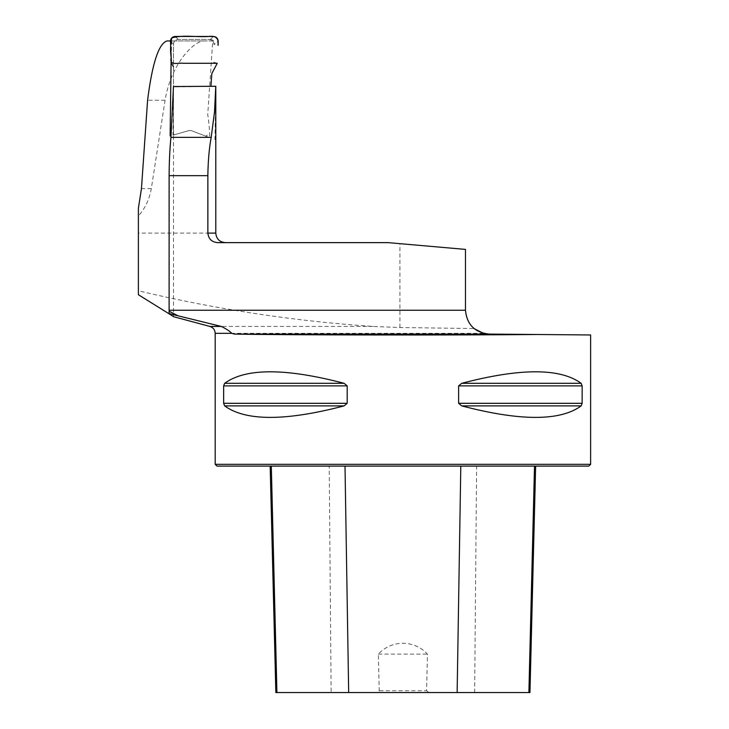 <?xml version="1.0" encoding="UTF-8"?>
<svg xmlns="http://www.w3.org/2000/svg" width="729" height="729" viewBox="0 0 729 729"><rect width="100%" height="100%" fill="white"/><g stroke="black" fill="none" stroke-linecap="round" stroke-linejoin="round"><path stroke-width="0.55" stroke-dasharray="3.65 2.73" d="M138.382 294.716L138.382 290.78C215.729 309.233 293.951 321.115 373.066 326.437L399.92 327.521L474.05 328.551C468.619 323.886 465.767 317.78 465.476 310.244L465.476 249.4L388.183 242.639L217.725 242.639M138.382 290.78L138.382 215.848C144.989 208.64 149.29 199.582 151.304 188.665L165.073 100.228C170.841 64.717 193.194 41.052 204.074 40.933L212.75 40.933L207.719 114.626C208.904 121.634 209.569 129.315 209.706 137.681L191.363 130.637L209.706 137.681M215.192 464.318L590.618 464.318M489.104 334.082L590.618 334.966M582.152 385.887L581.159 383.308C560.145 367.963 520.324 367.963 461.712 383.308L458.614 385.887L458.614 403.31L461.712 405.889C520.324 421.234 560.145 421.234 581.159 405.889L582.152 403.31L582.152 385.887L458.614 385.887M347.195 385.887L344.088 383.308C285.486 367.963 245.664 367.963 224.641 383.308L223.648 385.887L223.648 403.31L224.641 405.889C245.664 421.234 285.486 421.234 344.088 405.889L347.195 403.31L347.195 385.887L223.648 385.887M172.217 315.757L173.484 316.678L173.475 86.532M171.151 56.953L171.716 40.933L170.477 40.933M173.001 135.157L189.093 130.537L191.363 130.637L189.093 130.537L174.996 134.583L189.093 130.537L191.363 130.637L205.724 136.15L191.363 130.637L189.093 130.537L173.001 135.157L173.484 86.833L215.784 86.432M214.946 139.695L215.793 90.669M167.078 40.933L204.074 40.933M171.716 40.933L212.75 40.933M426.574 690.764L428.862 692.55L376.939 692.55L379.235 690.764L378.333 654.113C391.418 639.852 413.99 639.515 427.476 654.113L426.574 690.764L379.235 690.764M376.939 692.55L275.854 692.55M329.198 466.104L535.642 466.104L270.167 466.104L329.198 466.104L331.148 692.55M529.956 692.55L428.862 692.55M216.978 466.104L588.822 466.104M378.333 654.113L427.476 654.113M138.382 208.284L138.382 215.848M173.484 133.434L173.484 44.205C173.702 41.371 175.288 39.785 178.25 39.439L210.244 39.439L178.25 39.439C175.343 39.73 173.757 41.325 173.484 44.205L173.484 133.434A1.194 1.194 0 0 0 174.996 134.583L173.484 133.434M210.909 86.304L211.838 73.547M207.337 135.129L205.724 136.15L207.337 135.129M171.433 63.277L173.484 62.676M213.971 44.205C213.679 41.316 212.093 39.73 209.205 39.439C212.321 39.84 213.907 41.544 213.962 44.551L218.171 41.179M217.242 63.277L212.686 61.947M213.46 36.45L210.244 39.439M210.335 39.439C213.15 39.776 214.709 41.362 215.009 44.205M399.92 327.521L399.92 243.668M483.436 333.344L215.192 333.344M373.066 326.437L209.897 326.437M215.793 233.107L138.382 233.107M474.652 692.55L476.602 466.104M581.159 405.889L461.712 405.889M582.152 403.31L458.614 403.31M581.159 383.308L461.712 383.308M344.088 383.308L224.641 383.308M347.195 403.31L223.648 403.31M344.088 405.889L224.641 405.889M151.304 188.665L141.453 188.665M165.073 100.228L147.595 100.228M170.477 41.389L173.484 44.269M178.304 39.439L175.179 36.45"/><path stroke-width="1.09" d="M209.897 326.437C213.214 327.549 214.982 329.845 215.192 333.344L231.74 333.344C230.027 331.34 226.555 329.034 221.324 326.437L209.897 326.437L173.484 316.678L169.11 313.543L177.994 315.803L169.11 311.237L169.119 175.662C169.219 161.237 169.821 148.47 170.941 137.362L211.191 137.362C209.159 148.434 208.047 161.2 207.856 175.662L207.856 233.107C208.521 238.975 211.811 242.146 217.725 242.639L388.183 242.639L465.476 249.4L465.476 310.244C466.888 324.596 474.761 332.542 489.104 334.082L234.401 334.082C285.704 335.076 453.219 335.304 537.364 334.502L489.104 334.082L483.436 333.344L474.05 328.551M537.364 334.502L590.618 334.966L590.618 464.318L215.192 464.318L215.192 333.344M231.74 333.344L234.401 334.082M223.648 385.887L224.641 383.308C245.664 367.963 285.486 367.963 344.088 383.308L347.195 385.887L347.195 403.31L344.088 405.889C285.486 421.234 245.664 421.234 224.641 405.889L223.648 403.31L223.648 385.887L347.195 385.887M582.152 403.31L581.159 405.889C560.145 421.234 520.324 421.234 461.712 405.889L458.614 403.31L458.614 385.887L461.712 383.308C520.324 367.963 560.145 367.963 581.159 383.308L582.152 385.887L582.152 403.31L458.614 403.31M177.994 315.803L221.324 326.437M169.11 313.543L169.11 311.237M170.477 40.933L167.078 40.933C158.749 43.43 152.252 63.204 147.595 100.228L141.453 188.665L138.382 208.284L138.382 294.716L172.217 315.757M171.151 56.953L170.121 135.977L171.096 135.703L170.121 135.977M170.941 137.362L173.475 86.532L215.775 86.277L215.793 90.669M211.191 137.362L214.517 111.947L215.775 86.277M590.618 464.318L588.822 466.104L216.978 466.104L215.192 464.318M270.167 466.104L275.854 692.55L529.956 692.55L535.642 466.104M210.909 86.304L211.838 73.547L217.242 63.277L183.526 63.277C178.368 62.548 169.055 66.157 171.197 57.801C170.203 50.902 170.404 44.269 171.771 37.908C183.353 34.6 196.639 37.352 208.895 36.45C215.912 35.502 218.955 38.464 218.026 45.344L218.171 41.179C217.907 38.309 216.331 36.732 213.46 36.45L175.179 36.45C172.217 36.76 170.65 38.4 170.477 41.389L171.433 63.277L173.484 66.813M207.856 175.662L169.119 175.662M465.476 310.244L169.119 310.244M207.856 233.107L215.793 233.107L215.793 89.366M348.672 692.55L345.008 466.104M276.92 692.55L271.306 466.104M528.889 692.55L534.503 466.104M457.138 692.55L460.801 466.104M224.641 405.889L344.088 405.889M223.648 403.31L347.195 403.31M224.641 383.308L344.088 383.308M461.712 383.308L581.159 383.308M458.614 385.887L582.152 385.887M461.712 405.889L581.159 405.889M215.793 233.107C216.358 238.902 219.529 242.074 225.325 242.639"/></g></svg>
